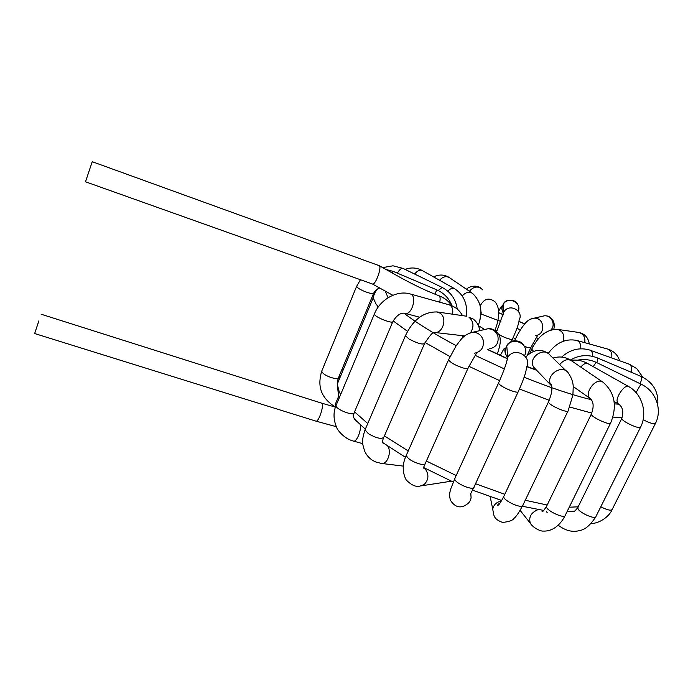 <?xml version="1.0" encoding="UTF-8"?>
<svg xmlns="http://www.w3.org/2000/svg" width="693" height="693" viewBox="0 0 693 693"><rect width="100%" height="100%" fill="white"/><g stroke="black" fill="none" stroke-linecap="round" stroke-linejoin="round"><path stroke-width="1.04" d="M85.508 181.783L372.47 284.009C375.493 285.568 382.389 266.268 379.036 265.61L92.23 161.703L85.508 181.783L92.23 161.703M448.137 481.696L450.892 480.959M38.895 320.816L34.65 333.532L38.895 320.816M379.184 265.679L402.018 278.439C412.396 283.835 421.665 289.042 438.981 295.764C440.185 296.379 440.436 298.518 439.743 302.191M321.881 370.772L321.647 371.344C318.026 383.896 318.806 396.682 335.447 407.077L335.23 404.478L338.686 396.179M356.748 286.027L321.647 371.344L323.267 373.492C327.624 377.217 339.007 380.31 338.522 377.659L373.57 293.486M360.447 279.721L356.583 286.434L358.394 288.236C363.063 291.554 374.523 295.157 373.735 293.078C375.13 290.402 377.113 288.738 379.695 288.106M385.594 269.36L393.182 271.387L392.307 273.146M393.182 271.387L436.694 289.821L435.005 294.256M342.125 368.997L343.364 369.473M382.579 267.637L392.974 265.8L402.286 268.2C400.883 268.416 399.229 270.062 397.332 273.146M402.841 268.312L442.177 287.448L438.175 290.497M405.067 269.395C411.062 267.169 416.839 267.576 422.401 270.608C420.036 269.49 417.446 270.634 414.631 274.047M466.415 316.199C467.749 303.95 463.79 294.776 454.547 288.686C452.633 287.69 450.372 288.505 447.773 291.129M471.959 292.983L449.696 277.824C446.344 275.753 442.957 276.559 439.527 280.241M478.257 325.312C483.16 312.526 481.271 301.888 472.591 293.416C469.222 291.329 465.765 292.169 462.222 295.928M482.839 289.96C478.326 285.715 473.847 286.148 469.395 291.233M494.915 330.396C497.626 323.666 498.847 317.411 498.588 311.633C498.51 308.16 497.392 304.946 495.235 302.001C489.145 297.15 484.13 298.458 480.18 305.942M480.812 311.729L481.202 312.37M484.684 329.513L478.387 325.606M518.303 311.192C521.924 302.382 507.934 295.998 503.222 304.314C501.489 307.389 501.576 310.395 503.49 313.323M498.562 334.243C503.213 337.387 513.106 340.739 512.517 338.99C516.831 329.348 519.031 323.033 519.126 320.053C524.289 310.854 509.121 302.772 503.872 311.928L502.572 316.58M550.952 329.903C556.063 324.844 551.463 315.064 544.343 315.817L541.683 316.424M535.438 335.499C546.153 334.875 544.629 317.16 533.939 318.2L530.431 319.196M537.846 335.057L530.899 347.427C530.725 348.258 528.568 347.903 524.419 346.37M584.762 342.671C585.455 337.3 583.48 333.896 578.837 332.467L578.36 332.397M563.253 341.233C564.752 335.152 562.881 331.211 557.631 329.4L557.085 329.322M533.662 351.49L531.722 349.142M611.746 357.917C612.265 353.309 610.923 350.363 607.726 349.081C613.634 350.892 617.61 354.79 619.663 360.758M580.777 348.778C581.08 344.378 579.738 341.597 576.758 340.436L607.726 349.081M631.072 372.167C631.851 368.468 631.47 365.93 629.911 364.561L636.789 368.633L642.844 377.217M592.316 356.28C592.619 353.473 592.194 351.576 591.034 350.571L629.279 364.215M640.211 383.757L641.25 380.526C641.831 378.127 641.813 376.767 641.181 376.455C653.308 382.449 658.826 391.987 657.735 405.067M596.89 362.69L597.149 361.841C597.808 359.468 597.886 358.16 597.375 357.9L641.181 376.455M600.805 506.756L601.905 507.354C607.934 510.239 611.382 510.897 612.24 509.32L655.275 423.752M643.139 419.689L645.209 420.755C651.429 423.614 654.85 424.488 655.474 423.371C662.612 409.65 655.847 391.008 641.346 384.303C640.644 384.528 638.894 387.309 636.087 392.662M593.217 366.64C594.966 363.756 596.093 362.387 596.578 362.534L641.346 384.303M577.962 507.215L578.014 508.931C580.344 513.409 596.335 520.027 595.997 516.38L640.41 427.503M621.967 418.087L577.65 507.856C572.158 514.483 573.518 510.49 572.383 511.391M614.093 401.455L617.991 403.707C622.617 406.47 623.873 411.408 621.742 418.529L622.236 419.412C625.06 423.102 641.415 429.903 640.627 427.061C647.834 413.054 642.108 393.841 628.542 386.495C625.606 383.948 616.848 394.993 617.03 401.039L618.234 403.846M580.786 367.099C583.61 363.851 585.923 362.664 587.707 363.539L628.334 386.373M538.184 509.563C531.089 512.517 528.473 517.082 530.336 523.267L531.644 524.973M547.193 512.629L546.379 511.529M546.794 505.847L546.448 506.566C545.815 510.611 565.653 519.646 565.341 515.159L610.455 423.354M591.51 413.695L591.268 414.206C591.138 417.238 611.572 426.334 610.706 422.851C617.342 406.167 614.847 392.68 603.222 382.38C596.595 376.308 583.229 393.303 590.358 398.718L591.19 399.289M559.693 364.622C563.773 359.832 567.706 358.55 571.5 360.776L602.555 381.93M501.394 500.996C496.621 501.983 493.737 504.686 492.732 509.121L490.185 496.699M504.088 495.781L503.716 496.586C503.179 500.874 523.345 509.719 522.964 505.024L567.957 411.062M548.726 401.368L548.466 401.931C548.397 405.154 569.178 414.171 568.234 410.499L572.912 394.932L573.241 386.408C573.024 381.999 571.396 377.546 568.381 373.059C562.006 363.236 544.403 375.918 551.169 385.438L551.819 386.313M535.871 369.456L533.792 367.281C527.252 358.099 544.057 345.963 550.233 355.422L566.311 371.05M455.11 477.893L450.848 488.626C449.506 493.598 449.099 494.542 450.407 500.181C456.366 509.745 463.27 506.964 466.692 504.417C469.135 502.91 470.59 500.71 471.075 497.808L470.842 493.823M498.847 382.337L454.721 478.733C454.201 483.108 474.514 491.632 474.081 486.858L474.081 486.867M507.666 357.588C504.79 353.932 504.495 350.078 506.765 346.006L507.735 357.354C506.566 363.418 503.516 371.942 498.579 382.943C498.588 386.252 519.447 395.001 518.416 391.268C523.752 379.417 526.42 371.431 526.42 367.307C532.778 356.167 514.171 346.257 507.735 357.354L506.159 363.556M523.96 345.625C521.82 341.779 517.914 340.263 512.222 341.086C508.896 342.559 507.077 344.196 506.765 346.006C512.907 335.395 530.656 344.845 524.601 355.5M406.644 454.539L406.271 455.362C402.235 464.024 402.209 472.21 406.185 479.928C411.521 485.282 416.19 487.309 420.201 486.01L424.099 484.606C428.993 479.591 429.158 474.073 424.61 468.061M406.271 455.362L406.271 455.379C407.753 458.861 412.361 461.763 420.097 464.085C423.527 464.778 425.329 464.44 425.485 463.089M448.83 359.173L448.562 359.78C450.407 362.604 455.249 365.324 463.071 367.948C466.519 368.858 468.234 368.789 468.217 367.758L476.611 353.006M468.65 333.394L472.713 332.259C477.772 332.337 481.228 334.849 483.09 339.795C484.32 347.106 481.488 351.576 474.592 353.205M484.753 329.496L487.881 328.777C492.749 328.846 496.075 331.245 497.851 335.975C499.029 342.966 496.301 347.245 489.665 348.813M381.453 463.444L381.471 463.444C387.3 464.821 391.943 451.888 387.69 446.032M365.384 429.062L365.038 429.859L368.451 433.749C376.663 438.348 381.808 439.466 383.887 437.118L424.385 343.927M405.639 335.187L365.038 429.868C363.305 435.091 362.517 438.955 362.673 441.432C362.37 443.113 363.115 446.526 364.899 451.671C367.29 456.557 370.998 460.022 376.004 462.066L381.479 463.452M465.869 316.121L437.24 311.971C423.769 311.573 413.158 319.508 405.396 335.759L409.165 339.102C417.723 343.52 422.877 344.932 424.627 343.356C429.807 335.655 432.908 331.99 433.931 332.363C442.723 334.373 447.886 317.775 439.89 313.063L436.651 311.893M479.833 330.622C479.019 325.623 476.801 321.751 473.18 319.014L468.996 317.255C473.665 321.491 474.211 326.611 470.616 332.605M464.631 335.923L434.528 332.441M362.777 443.676L353.482 441.094C356.54 442.394 361.573 430.37 360.291 424.757M336.296 404.929L335.992 405.665C335.681 409.563 354.833 416.744 354.279 412.534L354.288 412.534M374.549 313.582L374.324 314.102C374.454 317.056 394.031 324.645 392.957 321.335C396.898 315.185 400.875 312.508 404.903 313.305C411.919 315.8 417.55 295.53 410.265 293.962C396.968 289.899 380.007 299.471 374.324 314.102L335.992 405.665M410.265 293.962L449.177 304.825C452.079 306.046 453.231 309.173 452.633 314.206M336.278 426.68L315.93 421.127C318.815 422.487 324.766 403.569 321.587 403.144L335.429 407.12M622.089 417.81L612.915 417.073M591.779 413.089L569.715 407.042M549.202 400.294L519.438 389.016M499.61 380.63L468.892 366.311M450.017 356.618L425.034 342.498M407.527 331.349L393.165 320.894M378.283 306.964L375.909 303.794L373.206 297.869C372.721 295.183 373.518 293.104 375.589 291.64M341.017 375.121C338.401 377.451 337.153 380.457 337.257 384.139L339.18 391.666L340.627 394.577M354.547 411.876L367.749 423.536M384.424 435.888L408.229 450.952M426.394 461.036L456.185 475.528M475.528 483.723L504.79 494.3M525.242 500.268L547.193 505.015M569.248 507.207L578.153 506.826M618.754 404.184L614.353 403.872M591.562 399.757C572.323 395.079 549.844 387.578 524.125 377.252M504.348 368.927L475.19 355.379M456.219 345.686C433.965 333.775 416.554 322.929 403.984 313.167M388.037 297.756L385.334 291.233M498.639 312.794L502.789 314.509M519.057 321.509L524.627 324.012M543.797 333.064L544.274 333.298M536.659 370.287L526.741 366.64M507.051 358.593L487.361 349.489M463.556 336.841L461.512 335.646M480.769 313.903L500.848 321.465M516.935 328.335L520.391 329.903M536.321 337.56L538.487 338.66M495.071 330.015L497.011 330.786M513.123 337.656L515.531 338.747M531.366 346.448L532.709 347.141M392.818 295.279L372.444 284M438.972 295.755C444.369 297.747 448.666 301.083 451.853 305.76M337.889 379.686L338.288 378.222M436.694 289.821C444.022 293.087 449.133 298.423 452.027 305.838M442.177 287.448C450.762 292.004 455.777 299.211 457.25 309.078M454.296 288.539L422.401 270.608M433.61 276.914C439.05 274.263 444.222 274.437 449.116 277.417M466.476 289.25C467.801 287.274 475.944 283.844 481.41 288.505M480.769 310.525L481.202 313.08L479.53 321.5M517.437 304.045C516.995 300.467 505.803 297.41 503.222 304.314L503.872 311.928L496.595 331.713M498.57 311.417C502.338 304.357 500.874 307.38 501.819 306.107C502.468 306.193 500.407 307.363 503.508 313.288M511.425 341.38L512.378 339.31M553.794 329.322C554.469 326.325 554.383 323.709 553.534 321.474C551.403 317.385 548.336 315.506 544.343 315.817L533.939 318.2C530.44 318.763 527.529 320.478 525.207 323.354C521.353 327.893 517.844 333.628 514.691 340.54L514.656 340.618M527.009 355.864L530.751 347.747M589.31 343.936C588.201 337.526 584.71 333.705 578.837 332.467L557.631 329.4C546.959 329.166 538.27 335.854 531.566 349.463L529.591 353.742M576.758 340.436C565.748 338.279 556.236 342.619 548.224 353.439M590.436 350.242C579.98 347.046 570.382 349.324 561.659 357.068M597.375 357.9C588.045 354.27 579.045 354.981 570.382 360.031M590.956 523.7C602.026 522.92 610.247 514.553 611.971 509.857M596.578 362.534C590.384 359.606 583.991 358.827 577.39 360.213M558.428 525.372C568.745 533.09 576.281 531.462 579.963 530.457C584.996 529.729 590.237 525.242 595.685 517.004M587.707 363.539C582.406 360.594 576.81 359.537 570.911 360.369M530.362 523.31L520.122 510.377M530.336 523.267C532.83 527.598 540.575 531.566 543.433 531.072C547.938 531.288 557.657 529.85 564.994 515.861M543.477 510.724L542.073 511.521C542.134 512.499 543.589 510.845 546.448 506.566M573.25 386.555L590.453 398.735C593.728 401.992 593.996 407.146 591.268 414.206L546.448 506.557M570.876 360.343C565.306 356.834 559.338 356.081 552.971 358.09M492.732 509.121C493.962 515.297 493.018 518.84 502.564 522.435C509.112 521.742 512.976 520.339 514.154 518.217C516.025 516.848 518.832 512.716 522.565 505.821M535.732 369.308L551.169 385.438L551.048 384.182C552.728 387.924 551.862 393.841 548.466 401.931L503.716 496.569C500.77 502.312 498.795 505.232 497.799 505.353C497.375 505.006 498.198 504.14 500.268 502.771M548.527 353.69C543.754 350.346 539.093 349.497 534.546 351.16C531.696 352.044 528.785 354.01 525.805 357.051M470.4 494.308L473.7 487.673M518.139 391.857L474.081 486.85M500.285 355.37C505.873 345.114 503.664 349.74 504.807 348.189C505.552 348.726 503.335 351.715 507.692 357.493M451.117 481.063L449.696 481.418M421.569 485.802L448.102 481.696M423.293 468.156L425.104 463.903M497.288 354.002C499.766 346.864 500.701 341.944 500.121 339.249C500.545 335.568 495.157 327.59 487.881 328.777L472.713 332.259C468.052 333.385 464.232 335.681 461.235 339.163L456.219 345.686L448.562 359.78L406.271 455.379M467.948 368.355L425.485 463.063M381.73 463.478L403.291 466.103M384.009 443.503C382.25 443.425 382.086 441.562 383.524 437.924M353.482 441.094C344.049 438.773 337.075 429.608 336.633 427.425C333.402 419.629 333.186 412.361 335.984 405.639M356.86 421.517C353.274 418.009 352.313 415.254 353.976 413.245M392.732 321.855L354.279 412.517M419.611 317.212L404.903 313.305M449.177 304.825C455.11 306.592 459.546 310.187 462.482 315.627M34.65 333.532L315.93 421.127M41.112 314.215L321.587 403.144M339.284 397.782L338.539 395.746L337.257 384.139L373.206 297.869C374.064 293.676 375.753 290.592 378.283 288.6M536.304 369.915L526.819 366.441M507.137 358.42L487.647 349.402M463.747 336.668L462.136 335.724M574.895 511.027L566.969 511.85M543.762 510.446L522.357 506.254M501.689 500.493L472.548 490.15M453.283 482.042L423.726 467.593M405.474 457.319L382.666 442.558M365.289 429.158L354.08 418.728M498.631 312.673L502.815 314.397M519.074 321.396L524.705 323.926"/></g></svg>
